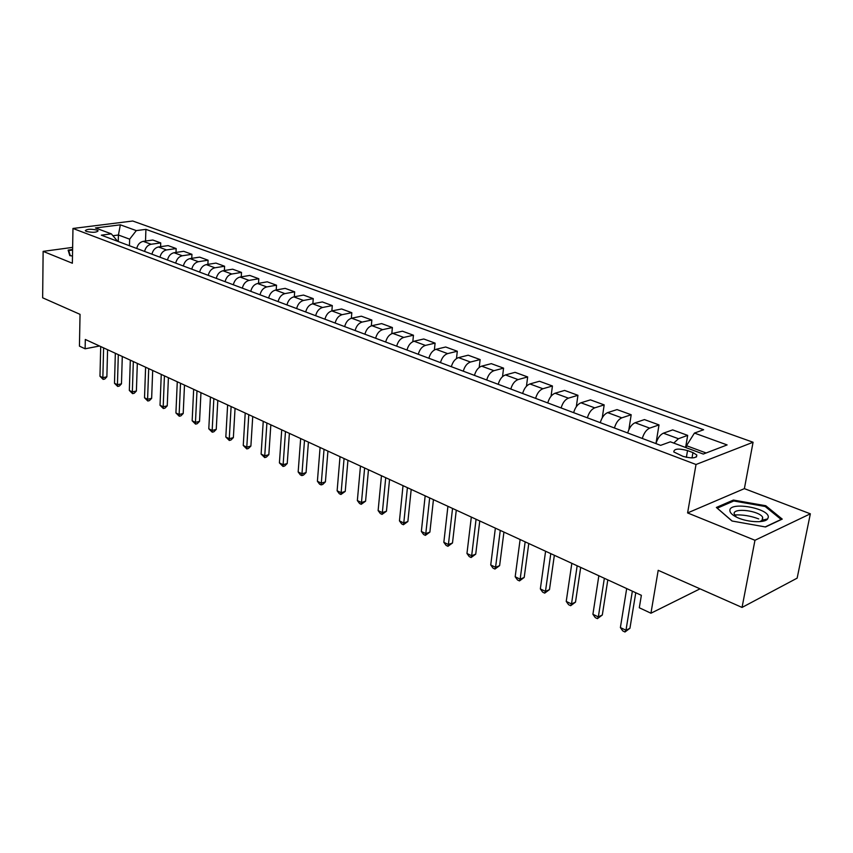 <?xml version="1.0" encoding="UTF-8"?>
<svg xmlns="http://www.w3.org/2000/svg" width="853" height="853" viewBox="0 0 853 853"><rect width="100%" height="100%" fill="white"/><g stroke="black" fill="none" stroke-linecap="round" stroke-linejoin="round"><path stroke-width="1.28" d="M86.398 231.44C92.721 232.741 96.634 232.528 98.127 230.8L97.007 230.097C90.706 228.796 86.803 229.009 85.3 230.736L86.398 231.44M762.774 520.746L763.424 521.098M753.071 442.249L132.727 221.012L72.963 228.465L696.016 464.501L753.071 442.249L744.381 488.63L687.593 512.93L754.969 540.28L810.35 513.815L744.381 488.63M810.35 513.815L797.15 578.142L742.046 607.432L658.196 570.316L650.946 613.222L700.025 588.837M734.412 514.977C742.387 514.519 750.491 515.83 758.733 518.912M72.644 247.381L43.13 251.368L42.65 297.804L80.043 314.352L79.436 346.137L85.119 348.792L99.545 346.009M754.969 540.28L742.046 607.432M650.946 613.222L639.302 607.773L641.371 595.319L85.311 339.462L85.119 348.792M692.945 452.602L687.539 450.576C678.498 448.251 673.923 448.71 673.806 451.951L682.997 456.366C692.124 458.733 696.73 458.274 696.816 455.012L692.945 452.602L692.028 457.922M706.113 452.975L686.505 445.703L694.438 433.079L703.64 429.741L145.916 229.361L145.511 241.036M694.438 433.079L727.108 444.925L703.288 454.063L670.373 441.822L660.638 445.351L101.336 235.172L111.338 233.861L95.461 227.964L120.348 224.829L136.299 230.609L145.916 229.361M687.593 512.93L696.016 464.501M43.13 251.368L72.366 263.236L72.963 228.465M111.338 233.861L117.661 241.303M118.236 241.516L118.418 235.012L113.033 235.727M686.164 447.697L686.505 445.703M129.443 245.728L129.645 239.181L118.418 235.012L120.348 224.829M673.753 443.07L678.455 438.73L687.678 435.382L685.609 447.484M136.736 248.468C137.738 244.47 139.903 242.092 143.229 241.356L152.836 240.034L160.737 242.913L160.588 246.677M151.93 254.183C152.954 250.132 155.129 247.733 158.466 246.975L168.094 245.611L176.166 248.554L176.006 252.435M167.476 260.026C168.51 255.932 170.707 253.501 174.044 252.723L183.694 251.304L191.946 254.322L191.765 258.32M183.363 265.997C184.429 261.86 186.626 259.397 189.984 258.598L199.655 257.137L208.089 260.218L207.887 264.355M199.634 272.107C200.711 267.927 202.929 265.432 206.287 264.611L215.969 263.097L224.606 266.243L224.371 270.529M216.278 278.366C217.366 274.133 219.605 271.606 222.974 270.764L232.666 269.196L241.506 272.416L241.25 276.852M233.317 284.763C234.426 280.488 236.676 277.918 240.045 277.054L249.758 275.434L258.8 278.739L258.523 283.335M250.761 291.321C251.891 287.003 254.151 284.39 257.531 283.505L267.256 281.821L276.521 285.211L276.201 289.977M268.631 298.038C269.783 293.667 272.064 291.022 275.444 290.105L285.169 288.367L294.658 291.833L294.317 296.78M286.939 304.916C288.122 300.491 290.404 297.814 293.795 296.876L303.529 295.074L313.254 298.625L312.859 303.764M305.694 311.963C306.909 307.496 309.202 304.777 312.593 303.807L322.338 301.941L332.297 305.587L331.87 310.918L341.605 308.978L351.82 312.71L351.351 318.276M344.655 326.603C345.913 322.029 348.237 319.225 351.639 318.212L361.373 316.196L371.844 320.024L371.322 325.846M364.892 334.216C366.182 329.578 368.517 326.731 371.908 325.686L381.643 323.607L392.391 327.531L391.804 333.64M385.663 342.01C386.974 337.319 389.32 334.44 392.711 333.363L402.435 331.199L413.46 335.229L412.809 341.69M406.977 350.029C408.31 345.273 410.677 342.341 414.068 341.232L423.77 338.993L435.094 343.13L434.369 349.986M428.867 358.249C430.232 353.441 432.61 350.466 435.99 349.314L445.682 347L457.304 351.244L456.494 358.559M451.344 366.694C452.74 361.832 455.139 358.804 458.519 357.62L468.18 355.211L480.122 359.571L479.205 367.44M474.449 375.384C475.878 370.447 478.288 367.376 481.657 366.161L491.296 363.655L503.569 368.133L502.524 376.653M498.205 384.308C499.666 379.308 502.076 376.184 505.445 374.936L515.052 372.334L527.666 376.941L526.461 386.228M522.633 393.489C524.126 388.424 526.546 385.247 529.905 383.957L539.469 381.248L552.445 385.993L551.059 396.219M547.754 402.925C549.289 397.797 551.731 394.566 555.068 393.233L564.59 390.429L577.939 395.302L576.319 406.689M573.621 412.649C575.189 407.446 577.641 404.151 580.968 402.787L590.436 399.865L604.18 404.887L602.261 417.767M600.256 422.651C601.855 417.384 604.319 414.036 607.635 412.617L617.039 409.589L631.188 414.75L628.853 429.688M627.68 432.961C629.333 427.62 631.796 424.208 635.09 422.747L644.441 419.591L659.006 424.911L655.978 443.517M655.957 443.592C657.642 438.165 660.126 434.689 663.389 433.185L672.665 429.901L687.678 435.382M642.277 438.442C643.94 433.057 646.425 429.624 649.698 428.131L659.006 424.911M614.416 427.982C616.037 422.661 618.51 419.281 621.805 417.842L631.188 414.75M587.376 417.81C588.954 412.575 591.417 409.259 594.733 407.862L604.18 404.887M561.114 407.947C562.66 402.776 565.102 399.513 568.439 398.159L577.939 395.302M535.609 398.362C537.123 393.265 539.554 390.056 542.903 388.744L552.445 385.993M510.819 389.043C512.301 384.01 514.722 380.864 518.08 379.596L527.666 376.941M486.722 379.99C488.161 375.021 490.571 371.919 493.94 370.692L503.569 368.133M463.286 371.183C464.693 366.278 467.092 363.229 470.472 362.035L480.122 359.571M440.479 362.61C441.865 357.77 444.242 354.773 447.633 353.611L457.304 351.244M418.279 354.272C419.633 349.495 422.011 346.542 425.402 345.412L435.094 343.13M396.677 346.158C397.999 341.435 400.356 338.524 403.746 337.425L413.46 335.229M375.629 338.246C376.919 333.576 379.265 330.719 382.656 329.653L392.391 327.531M355.115 330.537C356.383 325.931 358.718 323.106 362.109 322.071L371.844 320.024M335.133 323.02C336.37 318.468 338.694 315.695 342.085 314.682L351.82 312.71M324.929 319.193C326.166 314.672 328.48 311.91 331.87 310.918L342.085 314.682M315.642 315.706C316.858 311.206 319.161 308.466 322.562 307.485L332.297 305.587M296.631 308.562C297.825 304.116 300.117 301.408 303.508 300.459L313.254 298.625M278.089 301.589C279.262 297.196 281.543 294.53 284.923 293.613L294.658 291.833M259.994 294.797C261.146 290.446 263.406 287.824 266.797 286.917L276.521 285.211M242.327 288.154C243.457 283.857 245.707 281.266 249.087 280.392L258.8 278.739M225.085 281.671C226.194 277.417 228.433 274.869 231.803 274.016L241.506 272.416M208.239 275.338C209.326 271.137 211.544 268.62 214.913 267.789L224.606 266.243M191.776 269.153C192.842 264.995 195.06 262.511 198.418 261.7L208.089 260.218M175.697 263.108C176.742 259.003 178.938 256.55 182.286 255.761L191.946 254.322M159.969 257.201C161.004 253.138 163.19 250.718 166.527 249.94L176.166 248.554M144.594 251.422C145.607 247.402 147.782 245.014 151.109 244.257L160.737 242.913M136.299 230.609L129.645 239.181M765.781 505.733L733.399 500.061L716.36 507.46L731.991 521.002L765.514 526.973L782.244 519.104L765.781 505.733L765.578 506.81M72.601 249.481L68.123 250.1L69.797 255.612L72.494 256.017M733.185 501.244L733.399 500.061M632.361 591.172L625.974 630.26L620.387 627.563L626.688 588.57M635.773 592.739L629.93 628.288L625.974 630.26L624.972 631.988L622.743 630.9L620.387 627.563M629.93 628.288L624.972 631.988M604.35 578.281L598.337 616.911L592.91 614.288L598.849 575.754M607.816 579.88L602.314 615.002L598.337 616.911L597.42 618.649L595.255 617.593L592.91 614.288M602.314 615.002L597.42 618.649M577.161 565.774L571.51 603.956L566.232 601.418L571.83 563.321M580.69 567.394L575.508 602.122L571.51 603.956L570.678 605.705L568.567 604.681L566.232 601.418M575.508 602.122L570.678 605.705M550.782 553.64L545.462 591.385L540.344 588.911L545.589 551.251M554.354 555.282L549.481 589.604L545.462 591.385L544.704 593.134L542.657 592.142L540.344 588.911M549.481 589.604L544.704 593.134M525.16 541.847L520.159 579.166L515.18 576.767L520.117 539.533M528.775 543.51L524.2 577.449L520.159 579.166L519.477 580.914L517.494 579.955L515.18 576.767M524.2 577.449L519.477 580.914M729.88 510.393C729.827 512.429 731.735 514.53 735.627 516.673C745.255 522.143 764.469 523.497 767.625 518.933L768.308 517.185C769.171 508.207 729.624 501.276 729.88 510.393M759.682 521.663L762.625 520.085L762.646 517.227C759.095 510.702 733.74 507.503 734.081 513.613L736.331 517.035M762.753 520.81L763.328 521.119M732.119 521.023L717.277 508.164L733.783 500.988L765.173 506.49L781.113 519.445L765.216 526.919M70.287 255.687L68.72 250.558L72.59 250.036M68.698 252.008L68.72 250.558M500.263 530.395L495.572 567.288L490.731 564.953L495.369 528.135M503.931 532.08L499.623 565.635L495.572 567.288L494.953 569.047L493.023 568.119L490.731 564.953M499.623 565.635L494.953 569.047M476.07 519.264L471.666 555.751L466.964 553.48L471.314 517.067M479.77 520.959L475.729 554.151L471.666 555.751L471.123 557.51L469.246 556.604L466.964 553.48M475.729 554.151L471.123 557.51M452.548 508.431L448.411 544.523L443.837 542.316L447.921 506.309M456.28 510.158L452.495 542.977L448.411 544.523L447.932 546.293L446.108 545.408L443.837 542.316M452.495 542.977L447.932 546.293M429.667 497.907L425.796 533.605L421.35 531.451L425.167 495.838M433.441 499.645L429.88 532.112L425.796 533.605L425.38 535.364L423.6 534.511L421.35 531.451M429.88 532.112L425.38 535.364M407.403 487.66L403.778 522.974L399.449 520.874L403.021 485.645M411.199 489.409L407.873 521.524L403.778 522.974L403.416 524.744L401.688 523.902L399.449 520.874M407.873 521.524L403.416 524.744M385.727 477.691L382.347 512.621L378.124 510.584L381.462 475.729M389.554 479.45L386.452 511.224L382.347 512.621L382.037 514.391L380.353 513.57L378.124 510.584M386.452 511.224L382.037 514.391M364.626 467.977L361.469 502.534L357.354 500.551L360.467 466.069M368.475 469.747L365.574 501.191L361.469 502.534L361.214 504.315L359.571 503.515L357.354 500.551M365.574 501.191L361.214 504.315M344.068 458.519L341.125 492.714L337.127 490.784L340.016 456.664M347.939 460.3L345.23 491.413L341.125 492.714L340.923 494.484L339.323 493.716L337.127 490.784M345.23 491.413L340.923 494.484M324.033 449.307L321.304 483.15L317.401 481.263L320.088 447.494M327.925 451.098L325.409 481.881L321.304 483.15L321.144 484.909L319.587 484.163L317.401 481.263M325.409 481.881L322.786 484.408L321.144 484.909M304.51 440.319L301.973 473.81L298.166 471.976L300.661 438.549M308.423 442.121L306.078 472.583L301.973 473.81L301.866 475.579L300.341 474.844L298.166 471.976M306.078 472.583L303.497 475.089L301.866 475.579M285.478 431.565L283.121 464.714L279.411 462.912L281.725 429.837M289.391 433.367L287.226 463.52L283.121 464.714L283.057 466.474L279.411 462.912M287.226 463.52L284.689 465.994L283.057 466.474M266.904 423.013L264.739 455.833L261.114 454.084L263.246 421.329M270.838 424.826L268.834 454.681L264.739 455.833L264.707 457.592L261.114 454.084M268.834 454.681L266.339 457.133L264.707 457.592M248.788 414.675L246.784 447.164L243.254 445.458L245.216 413.033M252.733 416.499L250.889 446.055L246.784 447.164L246.794 448.923L243.254 445.458M250.889 446.055L248.436 448.475L246.794 448.923M231.11 406.54L229.276 438.709L225.821 437.035L227.623 404.94M235.055 408.363L233.359 437.621L229.276 438.709L229.318 440.457L225.821 437.035M233.359 437.621L230.95 440.031L229.318 440.457M213.847 398.596L212.162 430.445L208.793 428.814L210.435 397.029M217.803 400.42L216.246 429.4L212.162 430.445L212.248 432.194L208.793 428.814M216.246 429.4L213.879 431.778L212.248 432.194M196.99 390.845L195.454 422.374L192.16 420.785L193.663 389.309M200.956 392.668L199.538 421.361L195.454 422.374L195.572 424.133L192.16 420.785M199.538 421.361L197.203 423.717L195.572 424.133M180.516 383.264L179.141 414.494L175.921 412.937L177.275 381.771M184.493 385.098L183.203 413.513L179.141 414.494L179.279 416.243L175.921 412.937M183.203 413.513L180.911 415.848L179.279 416.243M164.426 375.864L163.19 406.796L160.033 405.271L161.26 374.403M168.404 377.698L167.241 405.836L163.19 406.796L163.36 408.534L160.033 405.271M167.241 405.836L164.981 408.15L163.36 408.534M148.71 368.635L147.59 399.268L144.52 397.775L145.607 367.206M152.687 370.458L151.642 398.34L147.59 399.268L147.793 401.006L144.52 397.775M151.642 398.34L149.414 400.633L147.793 401.006M133.335 361.555L132.343 391.9L129.336 390.45L130.306 360.158M137.322 363.389L136.395 391.005L132.343 391.9L132.578 393.638L129.336 390.45M136.395 391.005L134.198 393.276L132.578 393.638M118.311 354.645L117.437 384.703L114.494 383.285L115.336 353.281M122.288 356.469L121.467 383.829L117.437 384.703L117.693 386.43L114.494 383.285M121.467 383.829L119.303 386.078L117.693 386.43M103.608 347.875L102.85 377.666L99.972 376.269L100.707 346.542M107.585 349.709L106.87 376.813L102.85 377.666L103.138 379.382L99.972 376.269M106.87 376.813L104.748 379.041L103.138 379.382M663.389 433.185L678.455 438.73M635.09 422.747L649.698 428.131M607.635 412.617L621.805 417.842M580.968 402.787L594.733 407.862M555.068 393.233L568.439 398.159M529.905 383.957L542.903 388.744M505.445 374.936L518.08 379.596M481.657 366.161L493.94 370.692M458.519 357.62L470.472 362.035M435.99 349.314L447.633 353.611M414.068 341.232L425.402 345.412M392.711 333.363L403.746 337.425M371.908 325.686L382.656 329.653M351.639 318.212L362.109 322.071M312.593 303.807L322.562 307.485M293.795 296.876L303.508 300.459M275.444 290.105L284.923 293.613M257.531 283.505L266.797 286.917M240.045 277.054L249.087 280.392M222.974 270.764L231.803 274.016M206.287 264.611L214.913 267.789M189.984 258.598L198.418 261.7M174.044 252.723L182.286 255.761M158.466 246.975L166.527 249.94M143.229 241.356L151.109 244.257M686.377 457.347L687.539 450.576M696.475 456.941L696.816 455.012M762.625 520.085L767.625 518.933M761.985 520.661L762.646 517.227"/></g></svg>
